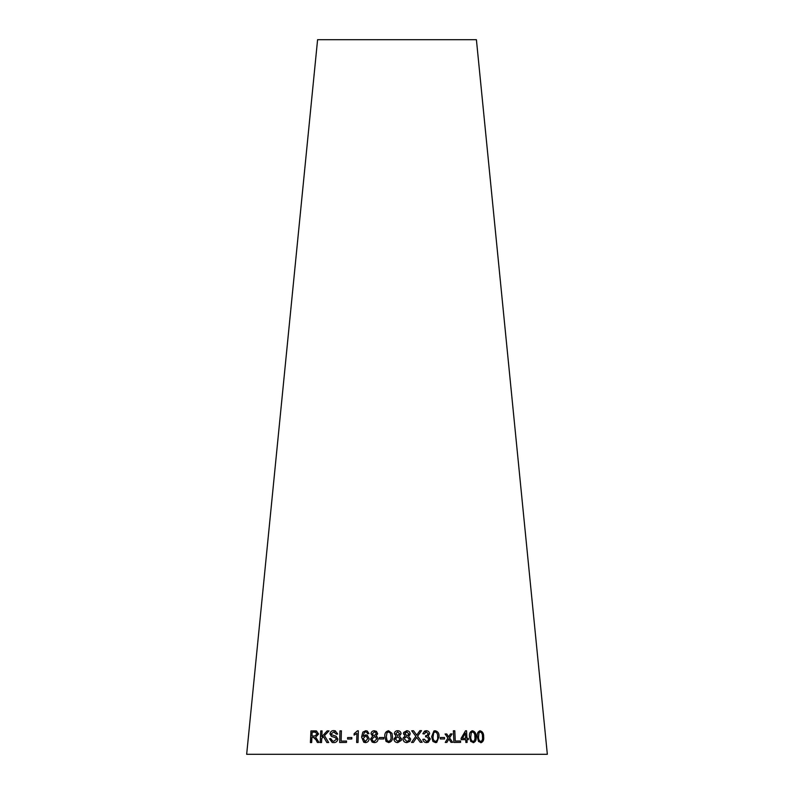 <?xml version="1.0" encoding="UTF-8"?>
<svg xmlns="http://www.w3.org/2000/svg" width="794" height="794" viewBox="0 0 794 794"><rect width="100%" height="100%" fill="white"/><g stroke="black" fill="none" stroke-linecap="round" stroke-linejoin="round"><path stroke-width="1.19" d="M547.334 754.3L246.666 754.3L317.59 39.7L476.41 39.7L547.334 754.3M480.777 742.698C483.119 742.033 484.072 740.068 483.635 736.812C483.774 733.547 482.633 731.552 480.231 730.817C477.859 731.492 476.886 733.457 477.313 736.723L478.504 741.467L481.372 742.638M480.231 730.817L479.636 730.877L480.231 730.817C482.603 731.552 483.735 733.547 483.596 736.812L483.635 736.812M473.105 742.668C475.546 741.983 476.539 740.018 476.092 736.753C476.231 733.477 475.05 731.492 472.549 730.778C470.078 731.473 469.065 733.448 469.512 736.713L470.743 741.447L473.77 742.589M472.549 730.778L471.884 730.857L472.549 730.778C475.02 731.492 476.202 733.487 476.063 736.763L476.092 736.753M468.351 739.651L468.321 738.341L466.902 738.341L466.564 730.798L465.532 730.798L461.106 738.351L461.165 739.661L465.721 739.641L465.85 742.43L467.12 742.43L466.991 739.641L468.381 739.651L468.321 738.341L466.932 738.331L466.564 730.798M453.374 730.788L453.89 742.43L460.599 742.38L460.53 741.001L455.26 741.04L454.803 730.778L453.374 730.788M452.679 742.33L449.533 737.904L452.094 733.904L450.496 733.924L448.679 736.872L446.764 733.974L445.067 734.003L447.955 738.013L445.236 742.43L446.883 742.41L448.828 739.055L451.042 742.35L452.679 742.33M444.541 738.956L444.501 737.517L440.283 737.507L440.323 738.946L444.541 738.956L444.501 737.517L440.263 737.517M431.658 736.693L432.919 741.417L435.529 742.608L436.75 742.41L439.022 736.673C439.271 733.428 437.99 731.443 435.172 730.738L433.911 730.956L431.658 736.693M426.209 730.718L424.562 731.095L422.835 733.755L424.254 734.003L426.269 731.889L428.194 733.686L427.202 735.353L425.683 735.641L425.554 736.892L426.547 736.723L428.859 738.966L427.609 741.169L426.557 741.417L424.244 739.154L422.835 739.353C423.242 741.427 424.492 742.509 426.586 742.598L428.313 742.231L430.348 738.926L428.125 736.078L429.633 733.706C429.326 731.78 428.174 730.778 426.209 730.718L424.542 731.105M425.316 732.118L426.269 731.889L424.244 734.003M420.264 742.301L422.15 742.271L417.604 736.177L421.525 730.649L419.857 730.669L416.731 735.125L413.555 730.768L411.709 730.798L415.848 736.296L411.51 742.43L413.366 742.4L416.701 737.418L420.264 742.301M409.654 735.304L410.151 733.775C409.893 731.8 408.751 730.798 406.727 730.738L403.709 732.415L403.412 733.755L405.198 736.117L403.263 737.686L403.005 739.075C403.273 741.348 404.563 742.519 406.895 742.608L409.903 741.348L410.697 739.075L408.463 736.107L410.161 733.765C409.883 731.81 408.741 730.798 406.727 730.748L403.709 732.415M401.099 733.725C400.831 731.77 399.68 730.768 397.655 730.718C395.66 730.788 394.549 731.8 394.33 733.755L396.117 736.107L394.023 739.889L393.913 739.075C394.171 741.348 395.472 742.519 397.814 742.589L401.427 740.256L401.635 739.035L399.402 736.068L401.099 733.725M384.842 736.703L386.043 741.407L388.703 742.569C391.581 741.824 392.832 739.829 392.454 736.584L392.038 733.368L388.594 730.698C385.715 731.433 384.465 733.428 384.842 736.703L386.043 741.417M383.74 738.956L383.75 737.517L379.353 737.527L379.343 738.966L383.74 738.956M377.686 733.775L376.435 731.343L374.331 730.758C372.356 730.817 371.245 731.83 370.997 733.785L372.714 736.137L370.5 739.095L372.158 742.112L374.272 742.628C376.564 742.529 377.845 741.348 378.123 739.085L377.011 736.643L375.959 736.117L377.686 733.775M372.088 735.83L372.714 736.137L370.5 739.095L372.168 742.112M369.121 738.589L367.314 735.234L365.766 734.867L362.977 736.455L364.446 732.306L365.637 731.909L367.036 732.505L367.553 733.716L368.962 733.596L367.324 731.066L365.726 730.738L362.848 732.108L361.578 737.031L363.761 742.231L365.498 742.608C367.791 742.33 368.992 740.991 369.121 738.589M365.647 731.919L367.036 732.505L367.572 733.725M356.903 733.378L356.655 742.479L358.034 742.469L358.352 730.798L357.459 730.798L354.124 733.725L354.094 735.105L356.913 733.388L356.675 742.479M351.792 738.976L351.831 737.537L347.633 737.566L347.593 739.006L351.792 738.976M339.951 730.867L339.663 742.499L346.482 742.42L346.521 741.05L341.132 741.1L341.38 730.847L339.951 730.867L339.693 742.499M333.778 731.959L336.319 734.142L337.678 734.003L335.197 730.768L333.758 730.609C331.654 730.589 330.393 731.691 329.976 733.884L331.396 736.385L335.286 737.596L336.497 739.224L333.798 741.239L332.706 741.09L330.751 738.628L329.441 738.777L332.18 742.469L333.827 742.618C336.07 742.589 337.42 741.407 337.867 739.075L336.11 736.256L331.694 734.778L331.316 733.755L333.778 731.959L334.75 732.048M328.666 742.519L324.468 735.601L329.024 730.877L327.168 730.877L321.808 736.673L322.076 730.897L320.736 730.907L320.21 742.549L321.54 742.539L321.729 738.509L323.476 736.643L326.86 742.519L328.666 742.519M316.161 740.058L317.362 742.469L319.019 742.45L315.655 737.199L318.583 733.993L316.459 730.937L310.93 730.927L310.404 742.569L311.675 742.539L311.913 737.378L313.392 737.348L316.201 740.068L317.401 742.479M314.106 737.398L316.201 740.068M316.478 730.946L315.208 730.857M315.248 730.867L310.93 730.927L310.444 742.569M315.913 732.217L315.208 732.147L317.263 734.013L314.761 736.008L312.002 736.048L312.141 732.197L315.208 732.147L317.233 734.013L314.722 735.998L311.973 736.048M329.053 730.887L327.168 730.877L321.808 736.673M322.106 730.907L320.736 730.907M320.766 730.917L320.24 742.559M326.89 742.519L323.476 736.643M333.808 731.969L336.338 734.152M335.207 730.768L333.758 730.609C331.684 730.599 330.423 731.691 330.006 733.894L329.976 733.884M330.006 733.894L331.396 736.385M331.426 736.395L335.286 737.596M335.316 737.606L336.527 739.224L333.798 741.239M333.827 741.249L332.706 741.09M330.78 738.628L329.441 738.777L332.2 742.469M341.41 730.857L339.981 730.877M346.541 741.05L341.132 741.1M351.851 737.547L347.633 737.566M347.653 737.576L347.623 739.006M358.372 730.808L357.459 730.798M357.479 730.808L354.124 733.725M354.144 733.735L354.104 735.115M367.314 735.234L365.766 734.867M365.776 734.877L362.977 736.455M367.334 731.066L365.726 730.738L362.848 732.108L361.578 737.031M361.598 737.031L363.771 742.231M366.461 736.346L367.691 738.708L365.498 741.437L364.545 741.229L365.488 741.437L363.176 738.678L365.468 736.127L366.451 736.336L367.682 738.698L365.488 741.437M375.969 736.117L377.011 736.653M376.435 731.353L374.331 730.758C372.366 730.827 371.255 731.83 371.016 733.785L372.723 736.147M375.512 732.306L376.227 733.775L374.341 735.581L373.19 735.254L372.446 733.716L374.341 731.929L375.512 732.306L376.217 733.775L374.331 735.581L373.2 735.254M375.79 737.239L376.674 739.115L374.311 741.457L372.922 741.04L371.959 739.095L374.282 736.743L375.78 737.229L376.664 739.105L374.302 741.457L372.932 741.05M383.76 737.527L379.353 737.527L379.343 738.976M392.038 733.378L388.594 730.708C385.725 731.433 384.475 733.438 384.842 736.713M390.529 733.289L390.985 736.614C391.373 738.986 390.608 740.584 388.703 741.398L387.035 740.474L386.311 736.683L387.015 732.743L388.584 731.879L390.519 733.279L390.985 736.604C391.373 738.976 390.608 740.574 388.693 741.398L387.035 740.474M399.392 736.078L401.635 739.035L401.427 740.266M401.089 733.735C400.831 731.77 399.68 730.768 397.655 730.728L397.655 730.718C395.66 730.798 394.549 731.81 394.33 733.765L394.33 733.755M396.117 736.107L393.913 739.075M399.62 733.725L397.744 735.542L395.799 733.696L397.685 731.889L399.62 733.725L397.744 735.542L395.799 733.686M400.077 739.532L397.814 741.417L395.392 739.065L397.715 736.703L400.166 739.065L397.814 741.417L395.392 739.065M408.463 736.107L410.697 739.075L409.903 741.348M405.188 736.117L403.253 737.695M408.275 734.926L406.816 735.572L404.871 733.706L406.756 731.909L408.692 733.765L408.275 734.926L406.816 735.562L404.871 733.696L405.178 732.743M408.702 740.653L406.895 741.447L404.483 739.075L404.841 737.785L406.796 736.723L409.238 739.095L408.702 740.653L406.895 741.437L404.483 739.075L404.841 737.795M422.14 742.281L417.594 736.187L421.525 730.649M421.515 730.659L419.847 730.679M413.555 730.768L416.731 735.125M413.545 730.768L411.709 730.808M413.356 742.41L416.701 737.418M428.303 742.231L430.328 738.936L428.115 736.088L429.623 733.716C429.306 731.78 428.164 730.788 426.189 730.718M427.202 735.353L425.912 735.651M427.599 741.179L426.557 741.417M426.547 741.417L424.244 739.154L422.825 739.363M436.74 742.41L439.003 736.683C439.251 733.428 437.97 731.453 435.162 730.748L433.901 730.966M435.479 741.447L436.154 741.308L435.479 741.447C433.593 740.663 432.79 739.075 433.077 736.693L433.683 732.763L435.181 731.929M434.457 732.078L435.191 731.919C437.087 732.693 437.891 734.281 437.603 736.673C438.03 739.055 437.325 740.643 435.489 741.437C433.603 740.653 432.809 739.075 433.087 736.683L433.693 732.753L435.191 731.919M452.649 742.34L449.533 737.904M449.513 737.914L452.094 733.904L450.466 733.934M448.66 736.872L446.764 733.974M446.744 733.984L445.047 734.003M446.863 742.41L448.828 739.055M460.57 742.38L460.51 741.01L455.24 741.05L454.773 730.778L453.344 730.798M466.535 730.798L465.502 730.798M467.09 742.44L466.991 739.641M465.661 738.331L462.356 738.351L465.373 733.09L465.661 738.331L462.386 738.341L465.403 733.09M473.075 742.668C475.507 741.993 476.509 740.018 476.063 736.763M473.016 741.497L473.016 741.497C471.338 740.673 470.594 739.085 470.802 736.713L471.259 732.793L472.559 731.969C474.296 732.753 475.04 734.341 474.842 736.743C475.259 739.125 474.663 740.713 473.045 741.487C471.308 740.683 470.554 739.085 470.773 736.723L471.229 732.793L472.261 732.018M480.737 742.708C483.08 742.043 484.032 740.077 483.596 736.812M480.688 741.527L480.688 741.527C479.04 740.703 478.316 739.105 478.524 736.743L478.961 732.822L480.241 732.008M480.033 732.038L480.281 731.999C481.908 732.802 482.633 734.4 482.434 736.792C482.841 739.174 482.266 740.752 480.717 741.527C479.08 740.693 478.355 739.095 478.554 736.743L479 732.812L480.281 731.999"/></g></svg>
